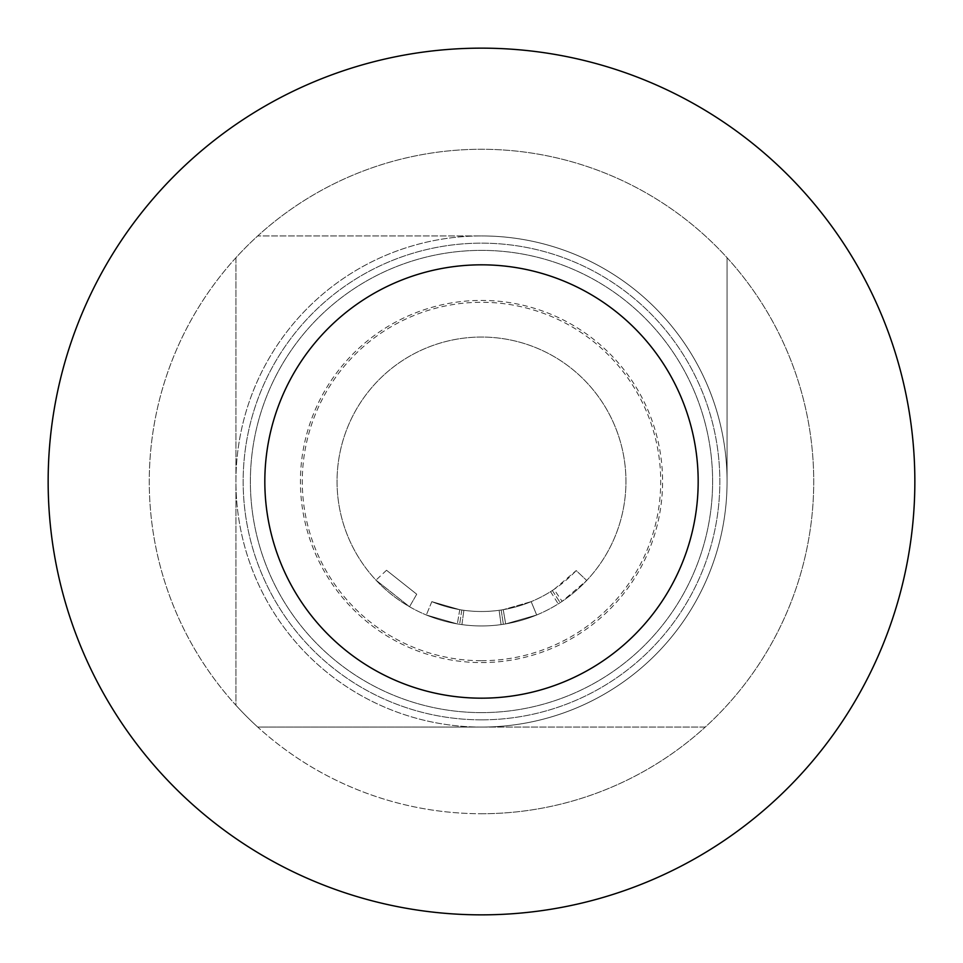 <?xml version="1.0" encoding="UTF-8"?>
<svg xmlns="http://www.w3.org/2000/svg" width="963" height="963" viewBox="0 0 963 963"><rect width="100%" height="100%" fill="white"/><g stroke="black" fill="none" stroke-linecap="round" stroke-linejoin="round"><path stroke-width="0.72" stroke-dasharray="4.82 3.61" d="M416.726 594.219L386.524 570.265L416.726 594.219L409.528 606.738L375.967 580.135L409.528 606.738L416.726 594.219M499.123 610.301A130.005 130.005 0 0 1 481.5 611.505A130.005 130.005 0 0 0 503.24 609.675A130.005 130.005 0 0 1 481.5 611.505A130.005 130.005 0 0 0 531.167 601.646A130.005 130.005 0 0 1 481.5 611.505A130.005 130.005 0 0 0 531.167 601.646A130.005 130.005 0 0 1 481.5 611.505A130.005 130.005 0 0 0 531.167 601.646A130.005 130.005 0 0 1 481.5 611.505A130.005 130.005 0 0 0 499.123 610.301A130.005 130.005 0 0 1 431.833 601.646A130.005 130.005 0 0 0 481.5 611.505A130.005 130.005 0 0 1 463.877 610.301A130.005 130.005 0 0 0 481.5 611.505A130.005 130.005 0 0 1 459.76 609.675A130.005 130.005 0 0 0 481.5 611.505A130.005 130.005 0 0 1 431.833 601.646A130.005 130.005 0 0 0 481.5 611.505A130.005 130.005 0 0 1 431.833 601.646A130.005 130.005 0 0 0 481.5 611.505A130.005 130.005 0 0 1 463.877 610.301A130.005 130.005 0 0 0 481.5 611.505A130.005 130.005 0 0 1 459.76 609.675A130.005 130.005 0 0 0 481.5 611.505A130.005 130.005 0 0 1 463.877 610.301L461.819 610L463.877 610.301A130.005 130.005 0 0 0 481.5 611.505A130.005 130.005 0 0 1 459.76 609.675L431.833 601.646L459.76 609.675A130.005 130.005 0 0 0 531.167 601.646L536.68 614.996L505.659 623.916L536.68 614.996A144.45 144.45 0 0 1 337.05 481.5A144.45 144.45 0 0 1 481.5 337.05A144.45 144.45 0 0 1 625.95 481.5A144.45 144.45 0 0 1 481.5 625.95A144.45 144.45 0 0 0 625.95 481.5A144.45 144.45 0 0 0 481.5 337.05A144.45 144.45 0 0 0 337.05 481.5A144.45 144.45 0 0 0 536.68 614.996A144.45 144.45 0 0 1 481.5 625.95A144.45 144.45 0 0 0 536.68 614.996A144.45 144.45 0 0 1 503.372 624.289L501.085 624.614A144.45 144.45 0 0 1 481.5 625.95A144.45 144.45 0 0 0 505.659 623.916L536.68 614.996A144.45 144.45 0 0 1 481.5 625.95A144.45 144.45 0 0 0 505.659 623.916A144.45 144.45 0 0 1 481.5 625.95A144.45 144.45 0 0 0 562.103 601.369L586.72 580.472A144.45 144.45 0 0 1 560.177 602.645L558.227 603.885A144.45 144.45 0 0 1 481.5 625.95A144.45 144.45 0 0 0 536.68 614.996A144.45 144.45 0 0 1 481.5 625.95A144.45 144.45 0 0 0 536.68 614.996A144.45 144.45 0 0 1 481.5 625.95A144.45 144.45 0 0 0 536.68 614.996L531.167 601.646L536.68 614.996L531.167 601.646L536.68 614.996L531.167 601.646L536.68 614.996L531.167 601.646L503.24 609.675L531.167 601.646L536.68 614.996L531.167 601.646A130.005 130.005 0 0 1 481.5 611.505A130.005 130.005 0 0 0 503.24 609.675L505.659 623.916L503.24 609.675L531.167 601.646A130.005 130.005 0 0 1 501.181 610L499.123 610.301L501.085 624.614A144.45 144.45 0 0 1 481.5 625.95A144.45 144.45 0 0 0 501.085 624.614L499.123 610.301L501.181 610L503.372 624.289L501.181 610L499.123 610.301L501.085 624.614M481.5 660.714A179.214 179.214 0 0 0 660.714 481.5A179.214 179.214 0 0 0 481.5 302.286A179.214 179.214 0 0 0 302.286 481.5A179.214 179.214 0 0 0 481.5 660.714M481.5 727.065A245.565 245.565 0 0 0 727.065 481.5A245.565 245.565 0 0 0 481.5 235.935A245.565 245.565 0 0 1 727.065 481.5A245.565 245.565 0 0 1 481.5 727.065L705.277 727.065A332.235 332.235 0 0 0 481.5 149.265A332.235 332.235 0 0 0 149.265 481.5A332.235 332.235 0 0 0 481.5 813.735A332.235 332.235 0 0 0 813.735 481.5A332.235 332.235 0 0 0 235.935 257.723L235.935 705.277A332.235 332.235 0 0 0 257.723 727.065L481.5 727.065A245.565 245.565 0 0 1 235.935 481.5A245.565 245.565 0 0 1 481.5 235.935L257.723 235.935L481.5 235.935A245.565 245.565 0 0 0 235.935 481.5A245.565 245.565 0 0 0 481.5 727.065M481.5 719.843A238.343 238.343 0 0 0 719.843 481.5A238.343 238.343 0 0 0 481.5 243.158A238.343 238.343 0 0 0 243.158 481.5A238.343 238.343 0 0 0 481.5 719.843A238.343 238.343 0 0 0 719.843 481.5A238.343 238.343 0 0 0 481.5 243.158A238.343 238.343 0 0 0 243.158 481.5A238.343 238.343 0 0 0 481.5 719.843M481.5 712.62A231.12 231.12 0 0 0 712.62 481.5A231.12 231.12 0 0 0 481.5 250.38A231.12 231.12 0 0 0 250.38 481.5A231.12 231.12 0 0 0 481.5 712.62A231.12 231.12 0 0 0 712.62 481.5A231.12 231.12 0 0 0 481.5 250.38A231.12 231.12 0 0 0 250.38 481.5A231.12 231.12 0 0 0 481.5 712.62M481.5 662.58A181.08 181.08 0 0 0 662.58 481.5A181.08 181.08 0 0 0 481.5 300.42A181.08 181.08 0 0 0 300.42 481.5A181.08 181.08 0 0 0 481.5 662.58M481.5 813.735A332.235 332.235 0 0 0 705.277 727.065L257.723 727.065A332.235 332.235 0 0 0 481.5 813.735M481.5 698.175A216.675 216.675 0 0 0 698.175 481.5A216.675 216.675 0 0 0 481.5 264.825A216.675 216.675 0 0 0 264.825 481.5A216.675 216.675 0 0 0 481.5 698.175M481.5 914.85A433.35 433.35 0 0 0 914.85 481.5A433.35 433.35 0 0 0 481.5 48.15A433.35 433.35 0 0 0 48.15 481.5A433.35 433.35 0 0 0 481.5 914.85M461.915 624.614A144.45 144.45 0 0 0 481.5 625.95A144.45 144.45 0 0 1 461.915 624.614L459.628 624.289L461.915 624.614A144.45 144.45 0 0 0 481.5 625.95A144.45 144.45 0 0 1 461.915 624.614L459.628 624.289L461.915 624.614A144.45 144.45 0 0 0 481.5 625.95A144.45 144.45 0 0 1 426.32 614.996A144.45 144.45 0 0 0 481.5 625.95A144.45 144.45 0 0 1 457.341 623.916L426.32 614.996L457.341 623.916A144.45 144.45 0 0 0 481.5 625.95A144.45 144.45 0 0 1 457.341 623.916L426.32 614.996L457.341 623.916A144.45 144.45 0 0 0 481.5 625.95A144.45 144.45 0 0 1 426.32 614.996A144.45 144.45 0 0 0 481.5 625.95A144.45 144.45 0 0 1 426.32 614.996A144.45 144.45 0 0 0 481.5 625.95A144.45 144.45 0 0 1 457.341 623.916L426.32 614.996L457.341 623.916A144.45 144.45 0 0 0 481.5 625.95A144.45 144.45 0 0 1 461.915 624.614L459.628 624.289L461.915 624.614L463.877 610.301L461.915 624.614M727.065 481.5L727.065 257.723L727.065 481.5M235.935 257.723A332.235 332.235 0 0 0 235.935 705.277L235.935 257.723M431.833 601.646L426.32 614.996L431.833 601.646M461.819 610L459.628 624.289L461.819 610M459.76 609.675L457.341 623.916L459.76 609.675M554.05 589.38A130.005 130.005 0 0 1 481.5 611.505A130.005 130.005 0 0 0 550.559 591.643L552.305 590.524A130.005 130.005 0 0 0 576.199 570.578L586.72 580.472L576.199 570.578L554.05 589.38L562.103 601.369M503.24 609.675L505.659 623.916M501.181 610L503.372 624.289L501.181 610M550.559 591.643L558.227 603.885M552.305 590.524L560.177 602.645L552.305 590.524M481.5 611.505A130.005 130.005 0 0 0 531.167 601.646A130.005 130.005 0 0 1 481.5 611.505M386.524 570.265L375.967 580.135"/><path stroke-width="1.44" d="M481.5 698.175A216.675 216.675 0 0 0 698.175 481.5A216.675 216.675 0 0 0 481.5 264.825A216.675 216.675 0 0 0 264.825 481.5A216.675 216.675 0 0 0 481.5 698.175M481.5 914.85A433.35 433.35 0 0 0 914.85 481.5A433.35 433.35 0 0 0 481.5 48.15A433.35 433.35 0 0 0 48.15 481.5A433.35 433.35 0 0 0 481.5 914.85"/></g></svg>
